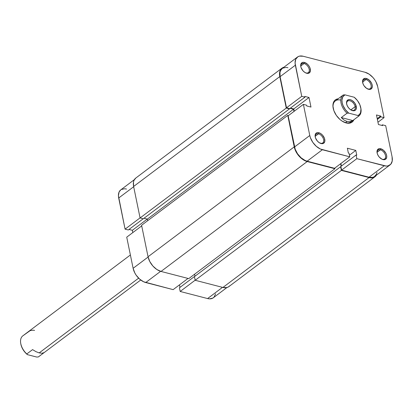 <?xml version="1.0" encoding="UTF-8"?>
<svg xmlns="http://www.w3.org/2000/svg" width="413" height="413" viewBox="0 0 413 413"><rect width="100%" height="100%" fill="white"/><g stroke="black" fill="none" stroke-linecap="round" stroke-linejoin="round"><path stroke-width="0.62" d="M226.928 287.546L213.335 297.763A13.51 8.301 53.1 0 1 207.594 298.563L180.182 291.464L179.433 287.809L194.668 276.354L179.433 287.809L180.182 291.464L195.168 280.2L180.182 291.464L207.594 298.563L222.504 287.355L207.594 298.563L209.541 298.857L212.865 298.078L214.12 297.035L215.56 293.844M126.729 237.16L141.716 225.896L126.729 237.16L133.12 268.3L126.729 237.16M148.107 257.031L133.12 268.3L134.808 272.936L136.166 275.187L139.64 279.116L143.678 281.8L173.13 289.637L188.034 278.429L173.13 289.637L145.712 282.538L160.631 271.326L145.712 282.538A13.51 8.301 53.1 0 1 133.12 268.3L148.107 257.031M126.523 189.051L124.576 188.756L121.252 189.536M120.813 189.825L119.089 192.004L118.423 195.793L125.087 229.143L128.304 229.979L143.213 218.771L128.304 229.979L125.087 229.143L118.691 198.003L133.678 186.738L118.691 198.003A13.51 8.301 53.1 0 1 120.787 189.846L134.375 179.629M129.026 229.432L132.351 230.294L132.821 232.581L132.351 230.294L147.26 219.086L132.351 230.294L129.026 229.432M179.474 284.867L179.991 287.391L179.474 284.867M140.069 217.878L125.087 229.143L140.069 217.878M229.628 285.884L228.337 286.958L226.742 287.593L222.906 287.458A13.923 8.549 53.1 0 0 228.817 286.637L374.999 176.743A13.923 8.549 -126.9 0 1 369.088 177.569L222.906 287.458L369.088 177.569L341.365 170.388L195.184 280.282L222.906 287.458L195.184 280.282L194.43 276.627L340.611 166.733L341.365 170.388L195.184 280.282L194.43 276.627L340.611 166.733L340.921 166.816L340.611 166.733L341.365 170.388L369.088 177.569L372.924 177.698L374.519 177.069L376.398 175.179A13.923 8.549 -126.9 0 1 374.999 176.743M194.993 276.204L194.585 274.227L194.993 276.204M340.637 163.713L341.153 166.232L340.637 163.713M334.798 168.101L334.928 168.726L188.746 278.615L334.928 168.726L307.205 161.545L161.024 271.434L188.746 278.615L161.024 271.434L307.205 161.545A13.923 8.549 -126.9 0 1 294.232 146.873L148.05 256.762A13.923 8.549 53.1 0 0 161.024 271.434L156.811 269.483L152.867 266.008L149.79 261.543L148.05 256.762L294.232 146.873L287.768 115.382L141.587 225.271L148.05 256.762L141.587 225.271L287.768 115.382L288.48 115.568L287.768 115.382L294.232 146.873L295.971 151.654L299.048 156.119L302.992 159.594L307.205 161.545L334.928 168.726L334.798 168.101M293.984 111.422L293.535 109.218L147.353 219.112L147.678 220.692L147.353 219.112L293.535 109.218L290.117 108.335L293.535 109.218L293.984 111.422M144.029 218.25L147.353 219.112L144.029 218.25M284.03 67.221L282.44 67.856L281.15 68.925L280.21 70.401L279.524 74.299L279.802 76.581L286.266 108.072L289.482 108.903L289.41 108.552L289.482 108.903L143.306 218.792L289.482 108.903L286.266 108.072L140.084 217.961L143.306 218.792L140.084 217.961L286.266 108.072L279.802 76.581L133.621 186.469L140.084 217.961L133.621 186.469L279.802 76.581A13.923 8.549 -126.9 0 1 281.955 68.176A13.923 8.549 -126.9 0 1 283.85 67.267M281.955 68.176L135.779 178.065A13.923 8.549 53.1 0 0 133.621 186.469L133.482 182.102L134.034 180.29L135.805 178.044M340.405 100.034A13.102 8.048 53.1 0 0 333.198 108.304A13.102 8.048 -126.9 0 1 335.325 100.922L343.074 95.098A13.102 8.048 -126.9 0 1 343.301 94.938A13.102 8.048 53.1 0 0 347.049 113.214A13.102 8.048 -126.9 0 1 343.074 95.098M343.384 121.856A13.102 8.048 53.1 0 0 345.505 122.64L346.166 122.955A13.923 8.549 -126.9 0 1 343.647 121.99A13.923 8.549 -126.9 0 1 333.146 108.02A13.923 8.549 -126.9 0 1 338.154 98.795L335.831 99.559L334.54 100.627L333.059 103.916L332.919 106.002L333.874 110.663L336.332 115.382L339.909 119.429L341.954 121.004L346.166 122.955L350.007 123.089L351.597 122.454L352.888 121.381L353.9 119.744A13.923 8.549 -126.9 0 1 346.166 122.955L345.505 122.64A13.102 8.048 -126.9 0 1 343.384 121.856M367.147 88.707A5.488 3.371 53.1 0 0 367.89 88.965A5.488 3.371 53.1 0 0 371.07 85.331A5.488 3.371 53.1 0 0 365.959 79.549A5.488 3.371 53.1 0 0 362.717 82.812A5.488 3.371 -126.9 0 1 363.631 79.874A5.488 3.371 -126.9 0 1 365.959 79.549L362.671 82.022L365.959 79.549A5.488 3.371 -126.9 0 1 370.538 83.756A5.488 3.371 -126.9 0 1 370.224 88.645A5.488 3.371 -126.9 0 1 367.89 88.965L368.551 89.28A6.303 3.872 -126.9 0 1 367.41 88.847A6.303 3.872 -126.9 0 1 362.655 82.517A6.303 3.872 -126.9 0 1 366.331 78.455L365.959 79.549L366.331 78.455L365.422 78.32L363.285 79.172L362.614 80.659L362.986 83.715L364.096 85.852L366.646 88.397L369.459 89.42L371.013 89.053L372.268 87.081L372.206 85.104L371.421 82.941L369.165 80.055L366.331 78.455A6.303 3.872 -126.9 0 1 372.206 85.104A6.303 3.872 -126.9 0 1 368.551 89.28L367.89 88.965A5.488 3.371 -126.9 0 1 367.147 88.702M380.388 149.842A5.488 3.371 53.1 0 0 377.146 153.104A5.488 3.371 -126.9 0 1 378.06 150.167A5.488 3.371 -126.9 0 1 380.388 149.842L377.1 152.314L380.388 149.842A5.488 3.371 -126.9 0 1 384.968 154.049A5.488 3.371 -126.9 0 1 384.653 158.938A5.488 3.371 -126.9 0 1 382.319 159.263L382.98 159.578A6.303 3.872 -126.9 0 1 381.839 159.139A6.303 3.872 -126.9 0 1 377.084 152.81A6.303 3.872 -126.9 0 1 380.76 148.752L380.388 149.842L380.76 148.752L379.02 148.69L377.291 150.131L377.105 152.929L377.895 155.097L379.289 157.121L382.03 159.232L383.889 159.712L385.443 159.351L386.697 157.374L386.635 155.396L385.85 153.233L383.594 150.347L380.76 148.752A6.303 3.872 -126.9 0 1 386.635 155.396A6.303 3.872 -126.9 0 1 382.98 159.578L382.319 159.263A5.488 3.371 -126.9 0 1 381.576 159A5.488 3.371 53.1 0 0 382.319 159.263A5.488 3.371 53.1 0 0 385.499 155.624A5.488 3.371 53.1 0 0 380.388 149.842M304.076 63.525A5.488 3.371 53.1 0 0 300.834 66.787A5.488 3.371 -126.9 0 1 301.748 63.85A5.488 3.371 -126.9 0 1 304.076 63.525L300.788 65.997L304.076 63.525A5.488 3.371 -126.9 0 1 308.656 67.732A5.488 3.371 -126.9 0 1 308.341 72.621A5.488 3.371 -126.9 0 1 306.012 72.946L306.673 73.261A6.303 3.872 -126.9 0 1 305.527 72.822A6.303 3.872 -126.9 0 1 300.772 66.493A6.303 3.872 -126.9 0 1 304.448 62.435L304.076 63.525L304.448 62.435L302.708 62.373L300.979 63.814L300.669 65.584L301.103 67.696L302.977 70.804L304.763 72.378L306.673 73.261L309.13 73.034L310.385 71.057L310.018 68L308.903 65.868L307.282 64.03L304.448 62.435A6.303 3.872 -126.9 0 1 310.323 69.079A6.303 3.872 -126.9 0 1 306.673 73.261L306.012 72.946A5.488 3.371 -126.9 0 1 305.264 72.683A5.488 3.371 53.1 0 0 306.012 72.946A5.488 3.371 53.1 0 0 309.187 69.312A5.488 3.371 53.1 0 0 304.076 63.525M318.506 133.822A5.488 3.371 53.1 0 0 315.264 137.08A5.488 3.371 -126.9 0 1 316.177 134.142A5.488 3.371 -126.9 0 1 318.506 133.822L315.217 136.29L318.506 133.822A5.488 3.371 -126.9 0 1 323.085 138.025A5.488 3.371 -126.9 0 1 322.77 142.913A5.488 3.371 -126.9 0 1 320.442 143.239L321.102 143.554A6.303 3.872 -126.9 0 1 319.956 143.115A6.303 3.872 -126.9 0 1 315.202 136.791A6.303 3.872 -126.9 0 1 318.877 132.728L318.506 133.822L318.877 132.728L317.969 132.594L316.42 132.955L315.408 134.106L315.098 135.877L315.532 137.988L317.406 141.096L319.192 142.671L322.011 143.693L323.56 143.326L324.814 141.354L324.448 138.293L322.574 135.185L320.787 133.611L318.877 132.728A6.303 3.872 -126.9 0 1 324.752 139.377A6.303 3.872 -126.9 0 1 321.102 143.554L320.442 143.239A5.488 3.371 -126.9 0 1 319.693 142.975A5.488 3.371 53.1 0 0 320.442 143.239A5.488 3.371 53.1 0 0 323.616 139.604A5.488 3.371 53.1 0 0 318.506 133.822M301.743 96.343L295.352 65.202L280.112 76.658L286.503 107.798L301.743 96.343L295.083 62.993L295.749 59.204L297.907 56.736L299.451 56.122L303.178 56.251L365.061 72.27L369.15 74.164L372.98 77.536L374.606 79.626L375.964 81.872L377.652 86.513L384.044 117.653L380.827 116.822L380.667 116.048L376.46 114.959L378.422 124.519L382.629 125.609L382.474 124.834L385.69 125.666L392.082 156.806L385.69 125.666L382.474 124.834L382.629 125.609L378.422 124.519L376.46 114.959L380.667 116.048L377.219 118.639L380.667 116.048L380.827 116.822L377.374 119.414L380.827 116.822L384.044 117.653L377.652 86.513A13.51 8.301 -126.9 0 0 365.061 72.27L303.178 56.251A13.51 8.301 -126.9 0 0 297.443 57.046L282.203 68.501A13.51 8.301 53.1 0 0 280.112 76.658L286.503 107.798L289.72 108.634L304.959 97.179L301.743 96.343L304.959 97.179L304.799 96.405L304.959 97.179L289.72 108.634L286.503 107.798L301.743 96.343M349.785 156.837L322.372 149.738L307.133 161.194L334.545 168.292L349.785 156.837L320.333 149L316.296 146.316L312.822 142.387L310.442 137.813L309.781 135.5L303.385 104.36L306.606 105.191L306.761 105.965L310.974 107.055L309.007 97.494L304.799 96.405L309.007 97.494L293.772 108.949L294.242 111.231L293.772 108.949L290.447 108.087L293.772 108.949L309.007 97.494L310.974 107.055L306.761 105.965L306.606 105.191L303.385 104.36L288.15 115.81L295.202 149.269L297.582 153.843L301.056 157.771L305.093 160.456L307.133 161.194L334.545 168.292L349.785 156.837L349.031 153.182L349.785 156.837M360.838 108.092A13.102 8.048 -126.9 0 1 358.82 116.043L351.071 121.866A13.102 8.048 -126.9 0 1 345.505 122.64A13.102 8.048 53.1 0 0 351.907 121.071M340.89 163.522L341.406 166.041L340.89 163.522M389.991 164.963L374.751 176.418A13.51 8.301 53.1 0 1 369.015 177.218L384.25 165.763L356.837 158.664L341.603 170.12L369.015 177.218L384.25 165.763A13.51 8.301 -126.9 0 0 389.991 164.963A13.51 8.301 -126.9 0 0 392.082 156.806L392.216 161.044L390.775 164.235L387.977 165.892L386.196 166.057L356.837 158.664L356.089 155.009L340.849 166.465L341.603 170.12L369.015 177.218L372.743 177.347L374.286 176.733L376.444 174.26L376.976 172.5M287.944 67.706L285.997 67.412L282.668 68.191M282.229 68.481L280.51 70.659L279.978 72.42L280.112 76.658L295.352 65.202A13.51 8.301 -126.9 0 1 297.443 57.046M356.089 155.009L356.77 155.185L355.789 150.404L347.369 148.226L348.355 153.006L349.031 153.182L348.355 153.006L347.369 148.226L355.789 150.404L349.444 155.174L355.789 150.404L356.77 155.185L356.089 155.009L356.837 158.664L341.603 170.12L340.849 166.465L356.089 155.009M377.952 122.233L384.044 117.653L377.952 122.233M288.15 115.81L294.541 146.951L309.781 135.5L303.385 104.36L288.15 115.81M381.746 125.376L382.474 124.834L381.746 125.376M309.781 135.5L294.541 146.951A13.51 8.301 53.1 0 0 307.133 161.194L322.372 149.738A13.51 8.301 -126.9 0 1 309.781 135.5M355.154 106.657A5.57 3.423 53.1 0 0 350.136 100.834A5.57 3.423 53.1 0 0 346.672 104.102A5.57 3.423 -126.9 0 1 347.601 101.118A5.57 3.423 -126.9 0 1 351.922 101.763A5.57 3.423 -126.9 0 1 355.154 106.657L350.854 109.894L355.154 106.657A5.57 3.423 -126.9 0 1 354.292 110.018A5.57 3.423 -126.9 0 1 351.169 110.08A5.57 3.423 53.1 0 0 355.154 106.657L356.29 106.43L355.154 106.657M346.636 103.931A6.386 3.923 -126.9 0 1 346.615 103.813A6.386 3.923 -126.9 0 1 350.389 99.714A6.386 3.923 -126.9 0 1 356.29 106.43L354.85 103.173L352.274 100.591L350.338 99.698L348.577 99.636L346.827 101.097L346.636 103.931L347.436 106.126L348.846 108.175L350.658 109.77L353.507 110.803L355.082 110.436L356.104 109.264L356.29 106.43A6.386 3.923 -126.9 0 1 351.432 110.219A6.386 3.923 -126.9 0 1 346.636 103.931M358.82 116.043A13.102 8.048 -126.9 0 1 358.592 116.203L352.81 120.55L341.267 117.56L347.049 113.214L348.706 113.121L345.423 109.703L343.058 105.594L342.181 102.78L341.938 100.127L342.785 96.849L344.958 94.845L354.22 97.241L357.503 100.658L359.868 104.768L360.952 108.939L360.585 112.537L359.553 114.344L357.973 115.516L348.706 113.121A12.282 7.542 -126.9 0 1 342.181 102.78A12.282 7.542 -126.9 0 1 344.958 94.845L343.301 94.938L344.958 94.845L354.22 97.241A12.282 7.542 -126.9 0 1 360.792 107.819A12.282 7.542 -126.9 0 1 357.973 115.516L358.592 116.203L352.81 120.55L350.085 121.639L347.059 121.474L344.019 120.069L341.267 117.56L347.049 113.214L348.706 113.121L357.973 115.516L358.592 116.203A13.102 8.048 53.1 0 0 360.895 108.382L360.792 107.819M345.505 122.64L347.059 121.474L345.505 122.64M20.743 343.508L20.846 344.07A12.282 7.542 53.1 0 0 27.423 354.643L26.799 353.962A13.102 8.048 -126.9 0 1 20.743 343.508A13.102 8.048 -126.9 0 1 23.045 335.686A13.102 8.048 53.1 0 0 22.818 335.846A13.102 8.048 53.1 0 0 26.799 353.962L32.581 349.615L35.952 351.659L39.199 352.903L138.629 278.161L39.199 352.903L42.012 353.229L44.124 352.604L38.342 356.951A13.102 8.048 53.1 0 0 38.564 356.791L140.719 279.999M20.846 344.055L21.77 347.116L23.226 349.904L25.152 352.47L27.423 354.643L36.685 357.044L27.423 354.643L26.799 353.962L32.581 349.615L35.952 351.659L39.199 352.903L42.012 353.229L44.124 352.604L38.342 356.951L36.685 357.044L38.342 356.951A13.102 8.048 -126.9 0 0 38.781 356.62M34.584 330.41L33.05 330.168L30.139 330.637L23.045 335.686M352.81 120.55L350.085 121.639L347.059 121.474L344.019 120.069L341.267 117.56L352.81 120.55M22.818 335.846L130.389 254.981"/></g></svg>
